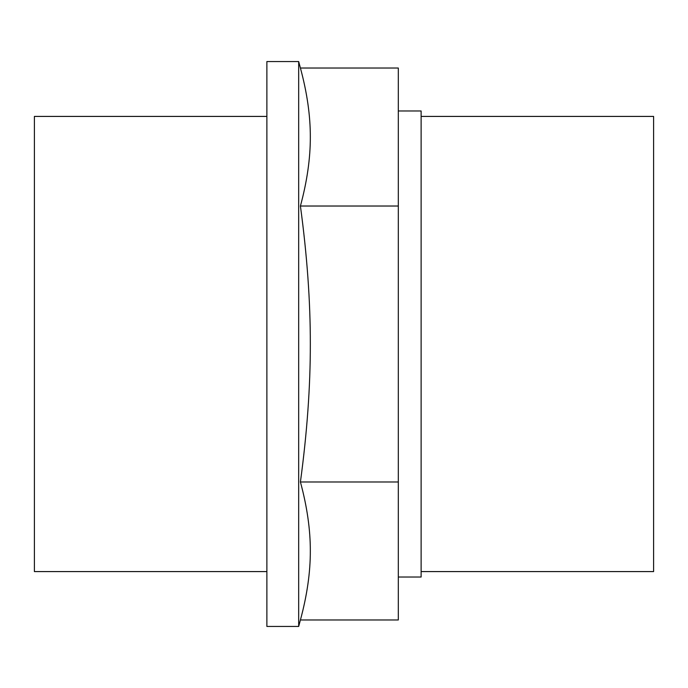 <?xml version="1.0" encoding="UTF-8"?>
<svg xmlns="http://www.w3.org/2000/svg" width="688" height="688" viewBox="0 0 688 688"><rect width="100%" height="100%" fill="white"/><g stroke="black" fill="none" stroke-linecap="round" stroke-linejoin="round"><path stroke-width="1.03" d="M266.875 571.582L34.4 571.582L34.4 116.418L266.875 116.418M398.318 577.017L421.125 577.017L421.125 110.983L398.318 110.983M421.125 116.418L653.6 116.418L653.6 571.582L421.125 571.582M300.415 68.035L298.678 61.559L298.678 626.441L300.415 619.965L398.318 619.965L398.318 68.035L300.415 68.035C307.08 92.648 310.383 115.653 310.322 137.032C310.383 158.412 307.08 181.408 300.415 206.022C307.08 255.248 310.383 301.241 310.322 344C310.383 386.759 307.08 432.752 300.415 481.978C307.08 506.592 310.383 529.588 310.322 550.968C310.383 572.347 307.08 595.352 300.415 619.965M298.678 61.559L266.875 61.559L266.875 626.441L298.678 626.441M300.415 481.978L398.318 481.978M300.415 206.022L398.318 206.022"/></g></svg>
